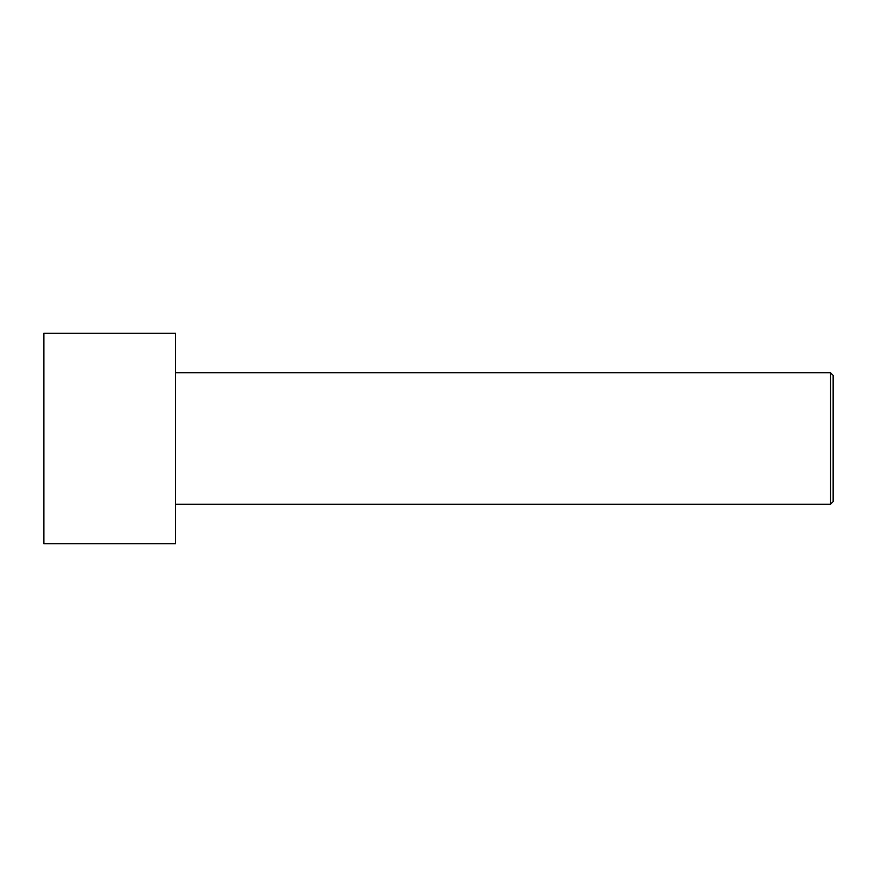 <?xml version="1.0" encoding="UTF-8"?>
<svg xmlns="http://www.w3.org/2000/svg" width="877" height="877" viewBox="0 0 877 877"><rect width="100%" height="100%" fill="white"/><g stroke="black" fill="none" stroke-linecap="round" stroke-linejoin="round"><path stroke-width="1.32" d="M43.85 438.5L43.85 333.26L175.4 333.26L175.4 543.74L43.85 543.74L43.85 438.5M175.4 372.725L830.519 372.725L830.519 504.275L175.4 504.275M830.519 372.725L833.15 375.356L833.15 501.644L830.519 504.275"/></g></svg>
